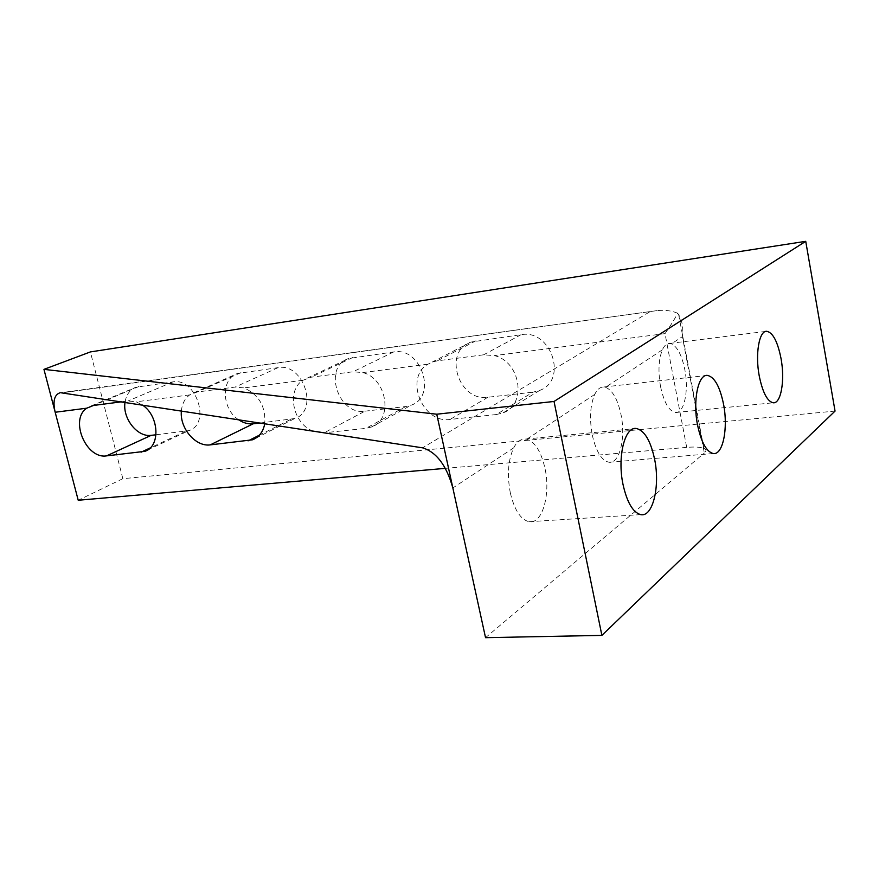 <?xml version="1.0" encoding="UTF-8"?>
<svg xmlns="http://www.w3.org/2000/svg" width="879" height="879" viewBox="0 0 879 879"><rect width="100%" height="100%" fill="white"/><g stroke="black" fill="none" stroke-linecap="round" stroke-linejoin="round"><path stroke-width="0.66" stroke-dasharray="4.39 3.3" d="M660.568 386.694C664.074 402.659 669.073 411.273 675.588 412.526C684.236 413.515 689.026 390.463 684.807 369.565C681.862 355.347 677.412 346.765 671.468 343.832L669.435 343.469C666.601 343.502 664.238 345.623 662.37 349.831C658.591 359.313 657.986 371.597 660.568 386.694M510.314 492.866C514.435 510.062 520.698 519.687 529.114 521.73C542.255 524.411 550.836 494.427 544.98 468.364C541.145 451.652 535.069 441.939 526.73 439.247L525.488 439.071C520.797 438.797 516.874 441.719 513.71 447.84C508.117 459.893 506.985 474.902 510.314 492.866M592.259 434.962C596.061 451.597 601.675 460.695 609.081 462.266C619.618 463.859 625.925 437.808 621.014 414.635C617.673 399.275 612.52 390.155 605.532 387.298L603.719 387.013C600.126 386.947 597.127 389.419 594.731 394.418C590.172 405.043 589.348 418.558 592.259 434.962M313.089 431.106C292.927 423.92 286.093 390.43 302.914 380.299L311.265 377.19L353.039 371.762L362.774 372.586C387.101 378.508 393.484 419.843 371.454 427.018L365.917 428.37L324.153 432.798M364.961 411.163L405.768 406.548L411.185 405.186C437.489 396.407 421.272 346.667 393.671 351.952L348.688 358.511C322.714 366.598 338.008 415.591 364.961 411.163L324.197 432.798M156.044 434.786L188.864 430.622C211.345 423.854 196.215 377.355 172.888 381.904L136.091 387.178C129.916 389.562 126.224 394.627 125.016 402.384M260.118 423.019L294.806 418.514C319.11 410.845 303.475 362.73 278.138 367.62L237.561 373.487C220.684 378.497 221.541 408.999 238.583 419.733M496.305 414.547L450.059 419.448C422.502 423.81 404.032 377.772 427.996 364.181L432.127 362.104L437.302 360.829L483.626 354.808L494.372 355.621C520.731 361.632 527.092 404.45 503.173 412.8L496.305 414.547L532.971 392.166L539.673 390.419C568.164 380.277 551.21 328.955 521.093 334.668L470.88 342.074C442.675 351.336 458.497 402.033 487.922 397.253L532.971 392.166M678.687 314.759L703.859 448.334C700.442 447.037 694.729 446.719 686.697 447.378L665.029 333.613C670.963 325.087 675.16 318.286 677.632 313.21L678.687 314.759C682.225 320.67 683.466 327.966 682.379 336.646L671.468 343.832M703.859 448.334C706.463 449.466 706.628 451.037 704.332 453.048L682.379 336.646M686.697 447.378L445.389 468.353M835.05 411.086L122.851 478.681L78.22 500.25M485.538 637.671L704.332 453.048M181.382 410.998C182.041 403.89 184.821 398.528 189.699 394.902L197.226 391.99L235.078 387.079L243.955 387.903C258.931 394.638 265.876 406.581 264.766 423.733M121.39 401.835L128.015 400.967L136.135 401.813L142.442 405.043M677.632 313.21C671.578 310.694 664.766 309.826 657.217 310.595L62.321 392.814M122.851 478.681L90.394 351.919M405.768 406.548L365.917 428.37M185.161 431.501L150.232 447.905M290.356 419.602L259.349 435.204M487.922 397.253L450.059 419.448M665.029 333.613L494.372 355.621M427.996 364.181L362.774 372.586M302.914 380.299L243.955 387.903M189.699 394.902L136.135 401.813M649.427 312.034L422.568 447.829M513.71 447.84L452.85 487.955M594.731 394.418L526.73 439.247M662.37 349.831L605.532 387.298M352.809 357.489L311.265 377.19M393.671 351.952L353.039 371.762M138.926 386.507L93.548 405.45M172.888 381.904L128.015 400.967M240.967 372.663L197.226 391.99M278.138 367.62L235.078 387.079M475.957 340.788L437.302 360.829M521.093 334.668L483.626 354.808M675.588 412.526L773.201 402.78M529.114 521.73L640.67 514.622M609.081 462.266L713.254 453.531M657.217 310.595L60.739 392.737M371.454 427.018L411.185 405.186M307.079 378.19L348.688 358.511M147.167 450.235L188.864 430.622M90.68 406.109L136.091 387.178M255.789 438.181L294.806 418.514M193.787 392.803L237.561 373.487M503.173 412.8L539.673 390.419M432.127 362.104L470.88 342.074M603.719 387.013L705.749 375.586M525.488 439.071L633.605 428.754M669.435 343.469L765.675 331.427"/><path stroke-width="1.32" d="M781.024 358.5C785.112 380.146 781.068 403.9 773.201 402.78C767.279 401.395 762.62 392.419 759.225 375.86C755.05 354.006 759.181 330.427 766.774 331.295C772.916 332.592 777.662 341.656 781.024 358.5M654.602 459.201C660.305 486.373 652.8 517.511 640.67 514.622C632.902 512.424 627.013 502.348 623.002 484.384C617.157 456.948 624.771 426.26 636.33 428.491C644.505 430.457 650.592 440.687 654.602 459.201M723.56 404.274C728.328 428.348 722.912 455.289 713.254 453.531C706.474 451.828 701.233 442.313 697.541 424.996C692.652 400.703 698.179 374.036 707.441 375.399C714.517 376.948 719.89 386.573 723.56 404.274M142.442 405.043C159.264 415.954 160.648 446.62 144.804 451.345L106.568 455.871C86.032 459.299 69.419 419.492 86.735 408.186L93.548 405.45L121.39 401.835M125.016 402.384C122.368 418.415 137.476 437.5 151.21 435.336L156.044 434.786M264.766 423.733C263.184 431.732 259.129 437.083 252.603 439.786L210.235 444.884C195.588 447.015 179.525 428.062 181.382 410.998M238.583 419.733C243.34 422.942 248.219 424.293 253.207 423.799L260.118 423.019M445.389 468.353L78.22 500.25L43.95 369.367L90.394 351.919L805.735 241.329L835.05 411.086L601.884 635.385L554.034 401.461L436.753 414.207L43.95 369.367M60.739 392.737L422.568 447.829C436.402 452.048 446.499 465.42 452.85 487.955L485.538 637.671L601.884 635.385M59.805 392.858C54.267 394.935 52.718 401.395 55.179 412.251L86.735 408.186M324.153 432.798L313.089 431.106M805.735 241.329L554.034 401.461M452.85 487.955L436.753 414.207M150.232 447.905L141.047 452.213M151.21 435.336L106.568 455.871M259.349 435.204L248.076 440.862M253.207 423.799L210.235 444.884M144.804 451.345L147.167 450.235M252.603 439.786L255.789 438.181M705.749 375.586L707.441 375.399M633.605 428.754L636.33 428.491M765.675 331.427L766.774 331.295"/></g></svg>
